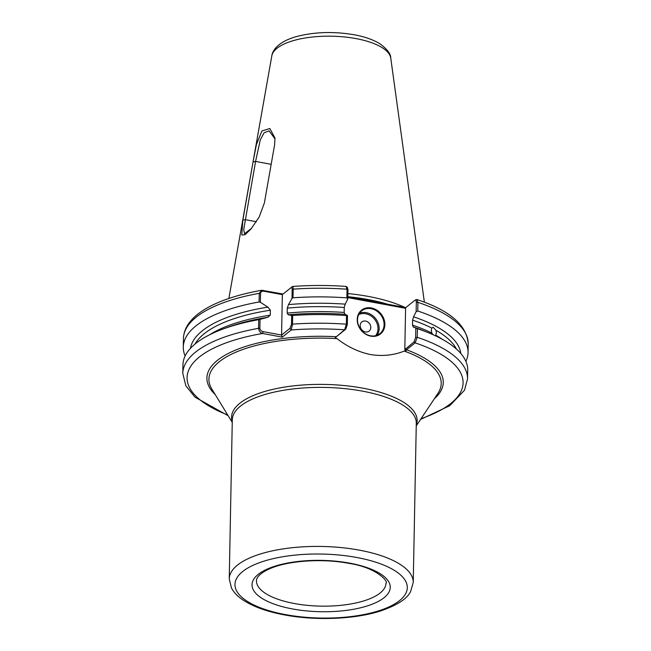 <?xml version="1.0" encoding="UTF-8"?>
<svg xmlns="http://www.w3.org/2000/svg" width="651" height="651" viewBox="0 0 651 651"><rect width="100%" height="100%" fill="white"/><g stroke="black" fill="none" stroke-linecap="round" stroke-linejoin="round"><path stroke-width="0.98" d="M456.424 349.042A133.276 49.5 -178.9 0 0 435.983 330.317L433.118 327.209L431.816 328.08A133.276 49.5 -178.9 0 0 412.604 320.154L413.564 316.817A135.392 50.29 1.1 0 1 460.818 353.501M435.983 330.317L436.39 332.913L435.763 335.2A133.276 49.5 1.1 0 1 442.346 339.317M413.133 326.973L417.421 328.698A142.406 52.894 1.1 0 1 428.7 332.848L423.671 330.798A135.392 50.29 1.1 0 0 413.369 326.981L412.506 325.109A133.276 49.5 1.1 0 1 431.857 333.109L431.287 330.179L431.816 328.08M370.769 336.144A15.193 12.882 -128.7 0 1 357.212 319.478A15.193 12.882 -128.7 0 1 371.314 307.939A15.193 12.882 -128.7 0 1 384.871 324.605A15.193 12.882 -128.7 0 1 370.769 336.144M371.062 308.68A14.607 12.385 51.3 0 0 361.671 310.836A14.607 12.385 51.3 0 0 358.4 325.093A14.607 12.385 51.3 0 0 370.541 335.794A14.607 12.385 51.3 0 0 379.932 333.637A14.607 12.385 51.3 0 0 383.203 319.381A14.607 12.385 51.3 0 0 371.062 308.68M365.593 321.073A5.843 4.956 51.3 0 0 360.166 325.508A5.843 4.956 51.3 0 0 365.382 331.92A5.843 4.956 51.3 0 0 370.801 327.486A5.843 4.956 51.3 0 0 365.593 321.073M404.865 307.41A102.321 38.002 -178.9 0 0 368.36 296.433A102.321 38.002 -178.9 0 0 347.903 293.568M335.232 337.617L344.631 329.797L346.365 324.206L346.527 315.556L347.488 315.442L347.308 324.703L345.714 329.227L335.232 337.617L336.941 338.585C347.284 346.706 358.449 352.028 370.419 354.543C382.446 356.455 393.725 355.291 404.271 351.06L406.012 350.734L404.808 349.636L405.597 308.314L347.829 297.605M431.857 333.109L433.053 334.712M435.234 335.704L435.763 335.2M412.604 320.154L412.506 325.109M253.044 161.928L256.429 144.473L261.914 130.997L269.831 128.516L274.974 138.004L274.641 144.62L264.396 202.884L259.163 217.052L250.904 229.103L244.971 234.759L241.781 234.978L242.847 220.152L253.044 161.928L255.583 161.432L243.694 229.657L244.573 233.676L251.571 228.306M282.274 337.137L281.574 335.053L289.923 328.364L291.51 324.418L291.681 315.475L292.673 315.491L292.502 324.133L291.225 329.967L282.274 337.137L262.573 333.483C260.319 332.84 258.992 331.107 258.585 328.299L258.748 319.657L260.042 319.364L259.871 328.307C260.213 330.171 261.328 331.286 263.199 331.644L281.574 335.053L282.355 294.643L263.98 291.241C262.101 290.907 260.953 291.607 260.546 293.324L260.376 302.276L267.895 307.142A135.392 50.29 1.1 0 0 190.474 348.309M259.871 328.307L258.585 328.299A142.406 52.894 1.1 0 0 182.785 373.43L182.947 364.788A142.406 52.894 1.1 0 1 223.374 328.901A142.406 52.894 1.1 0 1 258.748 319.657M185.128 355.975A142.406 52.894 1.1 0 1 183.289 347.097A142.406 52.894 1.1 0 1 259.09 301.966L259.253 293.316L261.718 290.265L283.104 294.024L291.314 287.441M260.376 302.276L259.09 301.966M267.895 307.142L270.377 310.21L270.279 315.174L267.699 317.306L260.042 319.364M223.374 328.901L228.468 327.046A135.392 50.29 1.1 0 1 267.699 317.306L268.147 317.265M292.673 315.491A142.406 52.894 1.1 0 1 346.527 315.556M417.421 328.698L417.25 337.34L415.11 342.857L406.509 349.758L406.012 350.734M415.94 299.745L416.892 299.533L417.926 302.357L417.763 311.007A142.406 52.894 1.1 0 1 468.053 352.565A142.406 52.894 1.1 0 1 465.872 361.37M417.763 311.007L416.144 311.65L413.564 316.817M428.7 332.848A142.406 52.894 1.1 0 1 467.711 370.256L467.548 378.898L464.488 390.266L449.735 405.703L420.587 419.407M292.055 286.847C292.714 285.895 293.088 286.66 293.178 289.15L293.007 297.8A142.406 52.894 1.1 0 1 346.869 297.865L347.032 289.223L346.072 286.407C328.055 285.146 310.193 285.171 292.502 286.481L283.104 294.024M293.007 297.8L292.014 298.386L292.185 289.435C292.047 287.783 291.55 287.286 290.696 287.962M346.454 286.595L347.471 287.62L347.976 289.719L347.805 298.98L345.217 304.147A135.392 50.29 1.1 0 0 288.499 304.603L292.014 298.386M347.805 298.98L346.869 297.865M291.681 315.475L288.303 314.775L287.197 313.09L287.294 308.135L288.499 304.603M287.197 313.09A133.276 49.5 1.1 0 1 344.167 312.439L344.257 307.484A133.276 49.5 -178.9 0 0 287.294 308.135M347.488 315.442L345.022 314.319A135.392 50.29 1.1 0 0 288.303 314.775L288.133 314.807M347.846 296.84L405.793 307.581M344.167 312.439L345.022 314.319M345.217 304.147L344.257 307.484M404.808 349.636L414.06 341.889L415.647 337.373L415.826 328.112M416.144 311.65L416.323 302.389C416.258 300.436 415.769 299.745 414.858 300.314L405.353 307.931L405.597 308.314M416.127 299.631L414.858 300.314M275.048 138.964L269.099 130.843L264.119 132.755L260.286 139.867L255.583 161.432L271.166 164.321M345.714 329.227L344.631 329.797A138.028 51.266 -178.9 0 0 291.225 329.967L289.923 328.364M337.112 336.119L336.03 336.697A118.197 43.902 1.1 0 0 215.212 394.587M421.083 418.658A138.028 51.266 -178.9 0 0 415.11 342.857L414.06 341.889M434.323 398.794A118.197 43.902 1.1 0 0 406.509 349.758L405.451 348.79M263.199 331.644L262.573 333.483A138.028 51.266 -178.9 0 0 227.679 414.939M263.98 291.241L263.403 290.37M256.388 221.722L245.378 219.68L242.847 220.152M375.57 335.729A13.728 11.645 51.3 0 0 376.693 322.684A13.728 11.645 51.3 0 0 365.732 313.749A13.728 11.645 51.3 0 0 358.677 314.645M359.498 313.204A14.607 12.385 -128.7 0 1 366.106 312.651A14.607 12.385 -128.7 0 1 377.531 321.635A14.607 12.385 -128.7 0 1 377.157 335.241M294.439 603.542A64.742 24.046 -178.9 0 0 385.945 583.084C389.013 582.564 377.783 567.664 349.001 563.384C322.88 558.314 288.824 560.576 270.702 568.331C256.364 574.459 256.38 580.09 256.486 580.602A64.742 24.046 -178.9 0 0 294.439 603.542M349.717 563.148A69.12 25.674 1.1 0 1 384.057 597.716A69.12 25.674 1.1 0 1 292.551 608.954A69.12 25.674 1.1 0 1 258.211 574.385A69.12 25.674 1.1 0 1 349.717 563.148M271.817 55.888C272.362 50.9 277.66 41.867 296.164 36.659C314.246 31.891 333.605 31.264 354.234 34.772C364.796 36.708 373.422 39.752 380.094 43.902C387.337 49.281 390.893 54.041 390.771 58.175A59.591 22.134 -178.9 0 0 355.91 38.58A59.591 22.134 -178.9 0 0 271.817 55.888L228.867 298.459M362.347 391.113A92.019 34.178 -178.9 0 0 232.293 419.838L229.242 578.861A92.019 34.178 1.1 0 1 359.287 550.136A92.019 34.178 1.1 0 1 413.239 582.393L416.29 423.378A92.019 34.178 -178.9 0 0 362.347 391.113M232.261 421.596A92.8 34.47 1.1 0 1 269.408 390.201A92.8 34.47 1.1 0 1 362.721 388.142A92.8 34.47 1.1 0 1 416.258 425.127M285.496 614.609A86.176 32.005 -178.9 0 0 399.584 600.588A86.176 32.005 -178.9 0 0 356.772 557.492A86.176 32.005 -178.9 0 0 242.685 571.513A86.176 32.005 -178.9 0 0 285.496 614.609M382.918 303.342A101.442 37.677 -178.9 0 0 351.735 297.564M347.846 296.701A101.507 37.701 1.1 0 1 387.5 304.188M416.241 425.925L437.887 393.448A116.171 43.153 -178.9 0 0 404.271 351.06M260.546 293.324L259.253 293.316A142.406 52.894 -178.9 0 0 183.452 338.447C184.192 315.466 216.042 298.361 261.718 290.265M270.377 310.21A133.276 49.5 -178.9 0 0 195.04 344.021M209.484 334.842A133.276 49.5 1.1 0 1 270.279 315.174M291.51 324.418L292.502 324.133A142.406 52.894 1.1 0 1 346.365 324.206L347.308 324.703M347.976 289.719L347.032 289.223A142.406 52.894 -178.9 0 0 293.178 289.15L292.185 289.435M415.647 337.373L417.25 337.34A142.406 52.894 1.1 0 1 467.548 378.898M468.053 352.565L468.215 343.915A142.406 52.894 -178.9 0 0 417.926 302.357L416.323 302.389M336.941 338.585A116.171 43.153 -178.9 0 0 211.86 389.111L232.244 422.385M229.242 578.861L231.496 588.073C233.799 592.329 237.346 596.113 242.131 599.408C252.376 606.407 266.511 611.574 284.536 614.926C315.792 620.859 354.762 619.313 380.518 610.988C397.191 605.251 407.241 598.741 410.659 591.458L413.239 582.393M390.771 58.175L424.379 302.219M183.289 347.097L183.452 338.447M182.785 373.43L185.885 385.872L194.983 397.159L228.151 415.712M468.215 343.915C466.848 325.142 449.743 310.34 416.892 299.533"/></g></svg>

